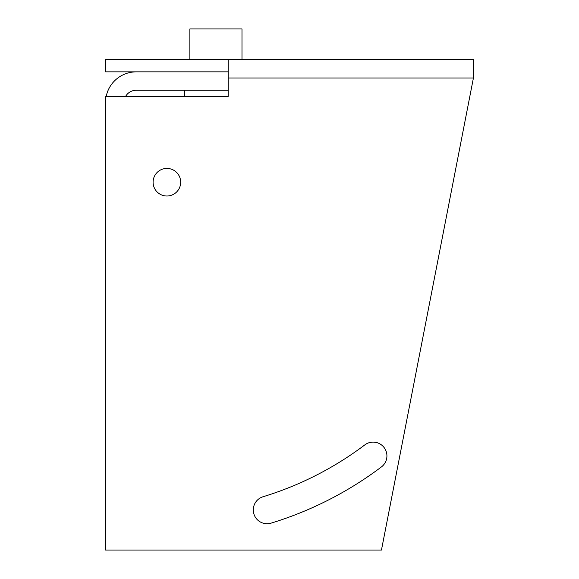 <?xml version="1.0" encoding="UTF-8"?>
<svg xmlns="http://www.w3.org/2000/svg" width="579" height="579" viewBox="0 0 579 579"><rect width="100%" height="100%" fill="white"/><g stroke="black" fill="none" stroke-linecap="round" stroke-linejoin="round"><path stroke-width="0.87" d="M228.191 90.259L136.239 90.259A12.26 12.26 0 0 0 125.614 96.389M106.203 96.389A30.651 30.651 0 0 1 136.239 71.861M228.191 71.861L105.581 71.861L105.581 59.601L228.191 59.601L228.191 96.389L105.581 96.389L105.581 550.05L381.46 550.05L473.419 77.991L473.419 59.601L228.191 59.601M271.117 523.134A356.49 356.49 0 0 0 381.431 466.92A13.795 13.795 0 0 0 384.145 447.603A13.795 13.795 0 0 0 364.828 444.889A328.908 328.908 0 0 1 263.054 496.746A13.795 13.795 0 0 0 253.892 513.971A13.795 13.795 0 0 0 271.117 523.134A356.49 356.49 0 0 0 381.431 466.92M153.095 182.211A13.795 13.795 0 0 0 166.89 196.006A13.795 13.795 0 0 0 180.684 182.211A13.795 13.795 0 0 0 166.89 168.424A13.795 13.795 0 0 0 153.095 182.211M241.986 59.601L241.986 28.95L189.876 28.95L189.876 59.601M184.665 96.389L184.665 90.259M473.419 77.991L228.191 77.991"/></g></svg>
